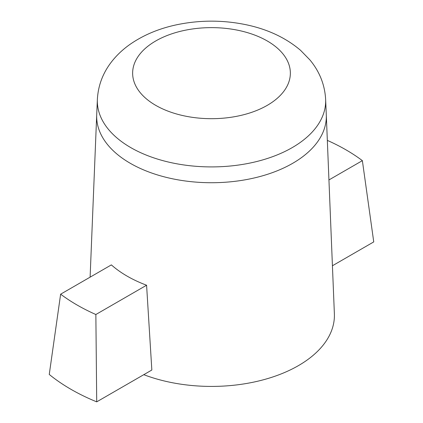 <?xml version="1.0" encoding="UTF-8"?>
<svg xmlns="http://www.w3.org/2000/svg" width="423" height="423" viewBox="0 0 423 423"><rect width="100%" height="100%" fill="white"/><g stroke="black" fill="none" stroke-linecap="round" stroke-linejoin="round"><path stroke-width="0.63" d="M146.585 285.224L151.841 370.025L96.714 401.85A198.747 114.744 180 0 1 49.253 374.45L60.632 294.181L111.365 264.888A119.334 68.896 0 0 0 146.585 285.224L95.857 314.516A190.091 109.747 180 0 1 60.632 294.181M327.333 140.388A190.091 109.747 180 0 1 362.368 160.645L328.941 179.944M96.714 401.85L95.857 314.516M362.368 160.645L373.747 241.903L332.425 265.76M143.778 374.678A122.913 70.964 0 0 0 271.006 377.549A122.913 70.964 0 0 0 334.376 313.792L326.297 114.876A114.829 66.295 0 0 0 326.292 114.792L325.631 99.373A114.168 65.914 0 0 1 256.486 161.581A114.168 65.914 0 0 1 130.77 147.606A114.168 65.914 0 0 1 97.369 99.373C98.205 84.637 103.487 71.434 113.211 59.754C117.843 54.207 123.225 49.237 129.343 44.849C142.895 35.273 158.715 28.574 176.809 24.745C200.222 19.897 223.608 19.955 246.963 24.915C268.134 29.483 285.996 37.948 300.542 50.305L309.943 59.944C319.571 71.582 324.801 84.722 325.631 99.373M155.738 105.359A78.863 45.531 180 0 1 191.09 29.182A78.863 45.531 180 0 1 287.672 84.944A78.863 45.531 180 0 1 155.738 105.359M97.369 99.373L96.708 114.792A114.829 66.295 0 0 0 96.703 114.876A114.829 66.295 0 0 0 211.5 182.725A114.829 66.295 0 0 0 326.297 114.876M96.703 114.876L90.11 277.16"/></g></svg>
